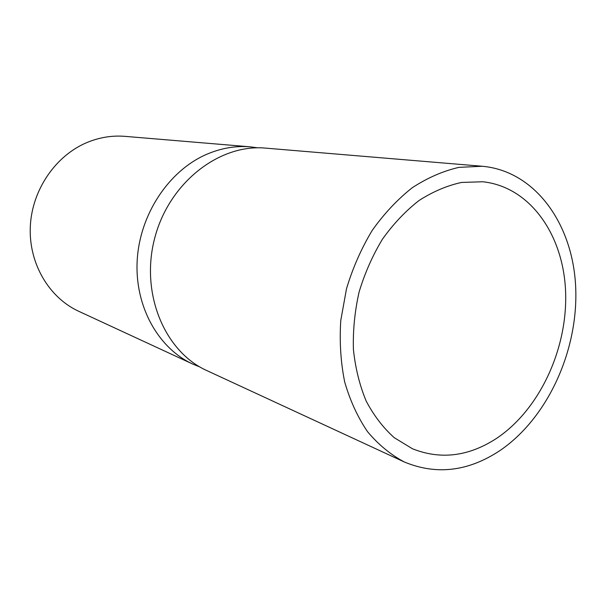 <?xml version="1.0" encoding="UTF-8"?>
<svg xmlns="http://www.w3.org/2000/svg" width="606" height="606" viewBox="0 0 606 606"><rect width="100%" height="100%" fill="white"/><g stroke="black" fill="none" stroke-linecap="round" stroke-linejoin="round"><path stroke-width="0.91" d="M257.853 147.834L250.119 146.826C235.408 145.637 220.781 148.19 206.252 154.5C168.733 170.884 139.744 214.441 137.198 260.375C134.57 306.325 158.28 348.367 192.875 364.123L199.912 366.986M250.119 146.826L124.912 136.35C112.254 135.327 99.778 137.32 87.484 142.312C55.752 155.303 31.929 189.852 30.3 226.621C28.626 263.405 49.048 297.728 78.825 311.332L192.875 364.123M482.255 166.256L265.557 148.122C219.463 143.72 169.157 182.535 154.765 237.938C139.994 293.251 164.65 351.783 206.941 370.63L404.353 461.999C436.411 475.278 468.226 471.498 499.798 450.675C547.589 418.307 578.382 350.662 575.7 287.592C573.14 224.621 535.659 171.036 482.255 166.256L458.931 167.362C443.024 171.036 427.45 177.838 412.201 187.769C397.46 199.419 384.121 213.645 372.19 230.447C361.35 248.452 352.798 267.867 346.518 288.683L340.769 320.453C339.413 341.799 340.716 362.29 344.678 381.909C350.079 400.619 357.699 417.201 367.524 431.661C378.402 444.622 390.681 454.735 404.353 461.999M496.617 438.343C539.658 409.565 567.724 348.761 565.603 291.887C563.588 235.09 530.25 186.807 482.777 181.762L461.552 182.444C447.054 185.603 432.858 191.64 418.958 200.563C405.512 211.062 393.347 223.917 382.477 239.143C372.607 255.474 364.812 273.086 359.108 291.994C354.76 311.264 352.859 330.429 353.412 349.495C355.374 368.092 359.623 385.264 366.153 401.013C373.857 415.61 383.242 427.851 394.309 437.729L412.451 448.758C440.676 459.977 468.726 456.507 496.617 438.343"/></g></svg>

